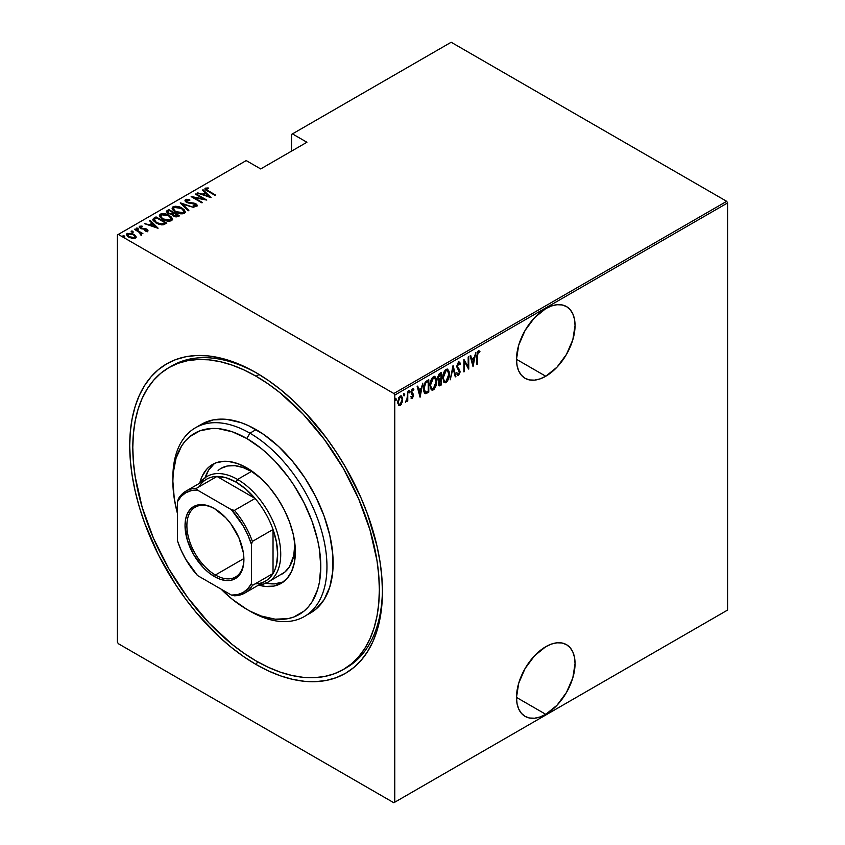 <?xml version="1.0" encoding="UTF-8"?>
<svg xmlns="http://www.w3.org/2000/svg" width="845" height="845" viewBox="0 0 845 845"><rect width="100%" height="100%" fill="white"/><g stroke="black" fill="none" stroke-linecap="round" stroke-linejoin="round"><path stroke-width="1.27" d="M344.771 668.659A174.345 100.661 -120 0 0 382.426 589.747A174.345 100.661 60 0 1 346.323 667.793L343.25 669.567A174.345 100.661 60 0 1 256.077 660.938A174.345 100.661 60 0 1 142.182 507.306A174.345 100.661 60 0 1 168.905 367.596A174.345 100.661 60 0 1 256.077 376.236A174.345 100.661 60 0 1 369.973 529.868A174.345 100.661 60 0 1 343.25 669.567L351.372 663.906L358.576 656.85L364.797 648.453L369.973 638.82L374.039 628.015L376.986 616.163L378.761 603.372L379.352 589.757L378.761 575.466L376.986 560.615L369.973 529.868L358.576 498.677L343.25 468.257L324.564 439.77L303.249 414.303L280.128 392.851L268.161 383.894L256.077 376.236L259.119 374.472L256.077 376.236L243.994 369.941L232.026 365.082L220.291 361.702L208.895 359.833L197.962 359.495L187.59 360.688L177.873 363.392L168.905 367.596L160.782 373.258L153.568 380.324L147.357 388.711L142.182 398.354L138.105 409.149L135.168 421.011L133.394 433.802L132.792 447.406L133.394 461.708L135.168 476.548L142.182 507.306L153.568 538.487L168.905 568.917L187.59 597.404L208.895 622.86L232.026 644.312L243.994 653.269L256.077 660.938L268.161 667.223L280.128 672.081L291.863 675.461L303.249 677.341L314.192 677.679L324.564 676.486L334.282 673.771L343.25 669.567M256.077 664.497L257.619 661.815L256.077 664.497L268.456 670.941L280.73 675.926L292.75 679.391L304.432 681.302L315.639 681.651L326.276 680.436L336.236 677.658L345.425 673.349L353.749 667.539L361.142 660.304L367.512 651.706L372.814 641.82L376.997 630.75L380.007 618.603L381.824 605.485L382.436 591.542A178.696 103.174 60 0 1 256.077 664.497A178.696 103.174 60 0 1 129.718 445.632A178.696 103.174 60 0 1 256.077 372.677L256.077 372.677A178.696 103.174 60 0 1 382.436 591.542L381.824 576.881L380.007 561.671L376.997 546.039L367.512 514.14L361.142 498.18L345.425 467L336.236 452.075L326.276 437.794L304.432 411.705L292.75 400.139L280.73 389.714L268.456 380.525L256.077 372.677L243.687 366.223L231.424 361.248L219.394 357.784L207.722 355.861L196.505 355.513L185.868 356.738L175.908 359.516L166.729 363.825L158.395 369.624L151.012 376.859L144.632 385.468L139.33 395.344L135.158 406.413L132.147 418.571L130.32 431.679L129.718 445.632L130.32 460.282L132.147 475.503L135.158 491.125L139.33 507.021L144.632 523.023L158.395 554.753L175.908 585.089L185.868 599.369L196.505 612.878L219.394 637.035L231.424 647.46L243.687 656.639L256.077 664.497M545.775 714.321A41.405 23.903 -60 0 1 525.072 716.37A41.405 23.903 -60 0 1 518.724 683.182A41.405 23.903 -60 0 1 545.775 646.7L534.579 655.741L525.072 668.553L518.724 683.182L516.496 697.41L545.775 714.321L556.982 705.279L566.477 692.456L572.826 677.827L575.054 663.6L574.494 657.336L572.826 651.949L570.121 647.671L566.477 644.65L562.041 643.003L556.982 642.802L551.489 644.048L545.775 646.7A41.405 23.903 -60 0 1 566.477 644.65A41.405 23.903 -60 0 1 572.826 677.827A41.405 23.903 -60 0 1 545.775 714.321L516.496 697.41L517.066 703.684L518.724 709.061L521.439 713.349L525.072 716.37L529.509 718.007L534.579 718.208L540.071 716.961L545.775 714.321M545.775 376.236A41.405 23.903 -60 0 1 525.072 378.285A41.405 23.903 -60 0 1 518.724 345.109A41.405 23.903 -60 0 1 545.775 308.615L534.579 317.657L525.072 330.469L518.724 345.109L516.496 359.326L545.775 376.236L556.982 367.195L566.477 354.382L572.826 339.743L575.054 325.526L574.494 319.252L572.826 313.875L570.121 309.587L566.477 306.566L562.041 304.929L556.982 304.728L551.489 305.974L545.775 308.615A41.405 23.903 -60 0 1 566.477 306.566A41.405 23.903 -60 0 1 572.826 339.743A41.405 23.903 -60 0 1 545.775 376.236L516.496 359.336L517.066 365.6L518.724 370.987L521.439 375.264L525.072 378.285L529.509 379.933L534.579 380.134L540.071 378.887L545.775 376.236M117.392 234.952L117.392 642.073L117.392 234.952L246.212 160.582L260.693 168.937L306.925 142.245L292.444 133.89L451.167 42.25L726.689 201.321L393.833 393.495L118.311 234.424L393.833 393.495L394.763 395.09L727.608 202.927L727.608 610.048L394.763 802.211L394.763 395.09L394.763 802.211L393.833 802.75L726.689 610.576L393.833 802.75L118.311 643.679L393.833 802.75L727.608 610.048L726.689 610.576L727.608 610.048L727.608 202.927L394.763 395.09L393.833 393.495L726.689 201.321L727.608 202.927L726.689 201.321L451.167 42.25L292.444 133.89L306.925 142.245L260.693 168.937L246.212 160.582L117.392 234.952M181.274 593.232L181.686 592.366M400.762 403.868L399.537 405.156L400.15 405.515L402.294 402.009L402.516 397.911L401.354 395.935L399.516 396.601L397.699 401.438L398.65 405.452L399.865 405.653L401.248 404.438L402.642 399.336L401.449 395.988L400.15 396.094L397.668 402.22L398.872 405.611M407.765 391.858L406.984 399.093L405.526 402.22L407.205 399.938L407.205 401.28L407.765 400.963L407.765 391.858L407.089 398.428L405.41 402.167L407.205 399.938L407.205 401.28L407.765 400.963L407.765 391.858M412.339 398.481L413.564 395.027L411.642 391.795L412.392 390.158L413.469 390.485L413.311 388.89L412.117 389.26L411.145 391.531L411.304 393.696L413.015 395.745L412.518 397.224L411.473 396.907L411.082 397.911L412.339 398.481L411.325 398.227L412.339 398.481L413.575 395.386L411.631 392.048L412.497 390.084L413.469 390.485L413.849 389.418L412.476 388.975L411.082 392.418L413.015 395.745L412.349 397.351L411.473 396.907L411.082 397.911L412.339 398.481L411.082 397.911M426.799 380.873L425.141 382.352L423.662 386.746L423.894 391.869L425.457 393.654L428.785 392.175L428.785 379.722L426.799 380.873C424.359 383.049 423.26 385.7 423.525 388.827L425.457 393.654L428.785 392.175L428.785 379.722L426.799 380.873M441.502 372.381L438.84 374.272L437.868 376.849L437.911 379.352L439.041 380.525L438.418 384.612L439.379 385.859L441.502 384.834L441.502 372.381L439.791 373.363L437.773 378.074L439.041 380.525L438.323 383.588L439.051 385.774L441.502 384.834L441.502 372.381M453.121 365.674L450.216 379.806L453.057 368.114L455.286 376.881L455.888 376.532L452.983 365.748L450.216 379.806L453.057 368.114L455.286 376.881L455.888 376.532L453.121 365.674M468.193 356.97L468.193 366.762L463.905 359.442L463.905 371.895L464.465 371.578L464.465 361.766L468.753 369.107L468.753 356.653L468.193 356.97L468.193 366.762L463.905 359.442L463.905 371.895L464.465 371.578L464.465 361.766L468.753 369.107L468.753 356.653L468.193 356.97M477.457 355.787L477.858 352.671L478.587 351.985L479.611 352.45L479.949 351.298L478.407 350.759L477.129 352.861L476.907 364.396L477.457 364.079L476.907 355.47L477.457 355.787L478.365 352.059L479.611 352.45L479.949 351.298L478.407 350.759L476.907 355.988L476.907 364.396L477.457 364.079L477.457 355.787M473.031 366.635L475.798 352.576L474.309 357.424L471.616 358.988L470.739 355.502L470.137 355.851L473.031 366.635L475.798 352.576L474.309 357.424L471.616 358.988L470.739 355.502L470.137 355.851L473.031 366.635M459.152 362.072L460.451 363.846L458.296 362.389L456.722 366.645L459.437 372.465L458.582 374.018L457.377 373.12L456.86 374.187L458.508 375.338L459.965 372.518L459.68 369.856L457.282 366.656L458.36 363.614L459.257 363.603L459.912 364.786L460.451 363.846L459.817 362.494L458.529 362.23L456.722 366.645L459.479 371.916L458.582 374.018L457.736 373.754M449.392 373.997L449.065 371.325L447.67 369.276L446.054 369.434L444.449 371.156L442.759 377.366L443.889 382.215L445.23 382.806L446.984 381.76L449.223 376.162L449.392 373.997L447.744 369.318L446.054 369.434C443.667 371.916 442.569 374.736 442.748 377.895L444.385 382.627L446.107 382.5C448.484 379.986 449.572 377.155 449.392 373.997M436.664 381.349L436.337 378.676L434.953 376.616L433.337 376.775L431.721 378.507L430.063 384.179L431.172 389.556L432.503 390.147L434.256 389.112L436.506 383.503L436.664 381.349L435.017 376.659L433.337 376.775C430.939 379.257 429.841 382.077 430.031 385.236L431.658 389.967L433.39 389.841C435.756 387.337 436.854 384.507 436.664 381.349M420.071 397.213L422.838 383.155L421.349 388.013L418.655 389.566L417.768 386.08L417.166 386.429L420.071 397.213L422.838 383.155L421.349 388.013L418.655 389.566L417.768 386.08L417.166 386.429L420.071 397.213M408.663 390.464L409.836 391.541L409.286 390.823L408.726 392.175L409.286 392.893L408.79 392.608L409.286 392.893L409.836 391.541L409.212 390.876L408.853 392.756L409.719 392.26L409.223 391.182L408.663 392.545M403.551 393.421L404.723 394.499L404.163 393.781L403.614 395.133L404.163 395.851L403.667 395.566L404.163 395.851L404.723 394.499L404.09 393.823L403.73 395.713L404.597 395.217L404.1 394.14L403.551 395.492M395.249 398.206L396.421 399.284L395.872 398.565L395.312 399.928L395.872 400.646L395.375 400.361L395.872 400.646L396.421 399.284L395.798 398.618L395.439 400.509L396.305 400.002L395.809 398.935L395.249 400.287M291.514 134.418L291.514 151.149L291.514 134.418L292.444 133.89L291.514 134.418M126.581 234.804L127.268 233.357L126.518 234.435L128.831 237.139L132.295 238.374L135.422 238.068L135.591 235.702L131.588 233.315L126.961 233.569L126.528 234.318L127.658 236.315L132.697 238.438L135.612 237.952L135.95 236.262L136.098 237.339M135.01 229.048L134.461 229.365L140.101 232.893L140.407 234.878L141.537 234.382L141.178 233.252L142.889 233.6L135.01 229.048L135.01 229.692L135.01 229.048L134.461 229.365L139.7 232.523L140.407 234.878L141.221 234.72L141.178 233.252L142.889 233.6L135.01 229.048M146.523 231.245L146.65 230.474L144.939 230.505L145.224 231.118L147.6 231.044L147.938 230.284L147.093 229.333L141.4 228.224L140.312 227.104L142.372 226.713L142.023 226.069L139.594 226.249L139.34 227.368L140.788 228.541L146.565 229.692L146.565 230.516L144.939 230.505L145.224 231.118L147.97 230.495M154.043 218.063L152.85 219.277L153.241 220.661L158.364 224.094L162.853 224.865L166.814 223.143L156.029 216.911L154.043 218.063L154.043 218.77L156.029 217.63L156.029 216.911L154.043 218.063L152.818 219.531L156.029 222.985L163.106 224.833L166.814 223.143L156.029 216.911L156.515 217.904L154.043 218.77L154.043 218.063M168.757 209.571L166.391 211.282L168.081 213.489L172.105 214.355L173.383 215.908L175.918 216.911L179.541 215.792L168.757 209.571L169.243 210.563L168.757 209.571L166.359 211.504L168.081 213.489L172.105 214.355L173.69 216.088L178.327 216.5L179.541 215.792L168.757 209.571M180.365 202.863L188.255 210.764L188.857 210.416L182.383 204.099L193.917 207.49L180.228 202.937L188.255 210.764L188.857 210.416L182.383 204.099L193.917 207.49L180.365 202.863M195.438 194.16L203.93 199.061L191.16 196.631L201.944 202.863L202.494 202.546L193.991 197.635L206.782 200.064L195.998 193.843L195.438 194.16L203.93 199.061L191.276 196.558L201.944 202.863L202.494 202.546L193.991 197.635L206.782 200.064L195.998 193.843L195.438 194.16M205.008 189.143L205.377 188.108C204.807 189.301 205.567 190.315 207.659 191.15L215.496 195.037L206.444 189.639L206.56 188.71L208.662 188.604L208.166 187.928L205.24 188.192L205.546 189.787L214.947 195.353L215.496 195.037L208.324 190.896L208.324 191.53L206.433 188.773L208.662 188.604L208.166 187.928L204.912 188.752M211.07 197.593L203.053 189.766L202.451 190.114L205.018 192.618L202.325 194.181L197.381 193.04L211.07 197.593L203.053 189.766L202.451 190.114L205.018 192.618L202.325 194.181L197.381 193.04L211.07 197.593M195.797 204.501L195.829 203.803L193.832 203.064L193.832 203.634L193.832 203.064L191.329 202.811L191.329 203.444L191.329 202.811L188.456 202.483L188.456 203.043L187.178 201.997L187.178 202.599L186.597 200.223L189.787 200.455L189.776 199.832L189.776 200.455L189.776 199.832L185.499 199.578L185.182 201.025L187.115 202.578L195.734 204.437L195.786 205.462L193.199 205.356L193.336 206.043L196.822 206.138L197.234 205.219L196.22 204.046L187.009 201.902L186.449 200.318L189.787 200.455L189.776 199.832L186.513 199.293L185.499 200.297L187.653 200.054L185.499 200.297L185.499 199.578L184.981 200.36M181.981 208.102L175.316 206.233L173.024 206.782L172.105 208.113L173.098 210.215L175.39 211.968L182.119 213.859L184.421 213.299L185.308 211.958L184.273 209.856L181.981 208.102L181.981 208.768L181.981 208.102C179.341 206.37 176.351 205.937 173.024 206.782L172.105 208.145L175.39 211.968C178.063 213.722 181.073 214.165 184.421 213.299L185.308 211.905L181.981 208.102M169.254 215.454L162.589 213.584L160.307 214.123L159.378 215.454L160.381 217.556L162.673 219.309L169.391 221.2L171.693 220.64L172.581 219.299L171.556 217.207L169.254 215.454C166.613 213.722 163.634 213.278 160.307 214.123L159.378 215.496L162.673 219.309C165.335 221.073 168.345 221.517 171.693 220.64L172.581 219.256L169.254 215.454M158.1 228.171L150.083 220.344L149.481 220.693L152.047 223.207L149.364 224.759L144.41 223.619L157.962 228.256L150.083 220.344L149.481 220.693L152.047 223.207L149.364 224.759L144.41 223.619L158.1 228.171M138.189 229.132L137.841 228.287L136.394 228.087L136.394 228.668L136.394 228.087L136.742 228.932L138.189 229.132L137.524 228.139L136.235 228.308L137.418 229.185L138.105 228.477L138.189 229.84M133.077 232.079L132.728 231.245L131.271 231.044L131.271 231.614L131.271 231.044L131.619 231.889L133.077 232.079L132.411 231.097L131.123 231.255L132.306 232.143L133.14 232.037L132.992 231.424L133.077 232.797M124.775 236.875L124.426 236.04L122.979 235.839L122.979 236.41L122.979 235.839L123.328 236.674L124.775 236.875L124.109 235.882L122.821 236.051L124.405 236.97L124.69 236.22L124.775 237.582M118.311 643.679L117.392 642.073L118.311 643.679M170.458 366.73A174.345 100.661 60 0 1 171.989 365.822A174.345 100.661 60 0 1 257.63 373.585A174.345 100.661 -120 0 0 170.458 366.73M205.377 188.108L205.377 188.815L208.166 188.646M208.166 188.593L208.166 187.928L208.166 188.593M206.36 189.533L206.433 188.773M206.201 189.84L206.676 190.558M206.793 190.653L206.212 189.766M207.807 188.604L204.976 189.206M197.983 193.251L197.983 192.692L197.983 193.251M202.325 194.73L202.325 194.181L202.325 194.73M202.494 194.794L205.018 193.336L205.018 192.618L205.018 193.336L202.494 194.794M202.906 190.558L203.053 189.766L210.151 197.403L202.906 190.558M208.926 196.431L203.719 194.656L205.842 193.42L208.926 196.98L203.719 194.656L205.842 193.42L208.926 196.431M195.998 194.477L195.998 193.843L195.998 194.477M203.93 199.124L205.145 199.832L203.93 199.124M193.991 198.269L193.991 197.635L193.991 198.269M192.776 197.572L193.991 197.804L192.776 197.572M186.301 201.194L186.597 200.223M186.597 200.941L187.178 202.715M194.931 206.349L195.786 205.462L193.199 205.356L193.336 206.043L196.822 206.138L197.265 205.451M196.822 206.138L195.829 203.803L197.181 205.789M185.499 199.578C184.685 200.582 185.055 201.501 186.608 202.314L195.322 204.152L195.786 205.462M196.061 205.842L195.322 204.86M188.203 200.138L187.653 200.054M195.786 206.169L194.836 206.338M197.234 205.927L195.533 204.363M186.851 202.504L186.28 201.87M181.157 203.846L182.383 204.258L181.157 203.846M182.383 204.817L188.393 210.68L182.383 204.817M182.499 209.127L185.266 212.253M172.148 208.535L173.024 206.782L173.024 207.49L175.876 206.962M185.277 212.306L182.414 209.085M176.573 207.014L173.521 207.257L172.105 208.821M175.242 211.915L173.362 209.201M184.041 212.042L183.09 213.489L180.386 213.806M183.291 212.676L175.95 211.651L175.95 212.275L173.352 208.652L174.154 207.405L181.432 208.43L184.052 211.451L183.291 213.384L183.291 212.676L179.879 213.035L176.32 211.852L174.091 210.215L173.436 208.187L176.003 206.951L180.672 208.028L183.714 210.405L183.999 211.82L183.291 212.676M181.274 213.838L183.291 213.384L183.999 211.799M173.394 209.021L174.915 211.672M173.32 212.919L174.355 213.521L173.32 212.919M177.883 215.549L178.918 216.151L177.883 215.549M166.433 211.873L167.046 210.553L167.046 211.271L168.757 210.278L166.391 212M171.419 214.419L171.651 213.658L171.651 214.366L172.95 213.764L172.95 213.056L171.651 213.658L168.63 213.172L167.616 211.937L169.306 210.521L173.32 212.845L173.32 213.553L173.32 212.845L173.32 213.553L171.26 214.44M168.282 213.648L167.637 212.803M176.204 216.943L177.123 215.919L174.218 215.76L173.214 214.577L174.419 213.479L177.883 215.475L177.883 216.193L177.883 215.475L177.123 215.919L177.123 216.626L177.883 216.193L176.045 216.964M173.838 216.214L173.214 215.295M174.218 215.76L173.214 214.588L174.419 213.479L177.883 215.475L176.045 216.257L174.218 215.76M173.331 214.968L173.679 216.088M168.63 213.172L167.637 211.778L169.306 210.521L173.32 212.845L170.848 213.764L168.63 213.172M167.722 212.317L168.102 213.51M169.771 216.478L172.549 219.594M159.42 215.876L160.307 214.123L160.307 214.841L163.159 214.303M172.56 219.647L169.697 216.426M163.856 214.355L160.793 214.609L159.378 216.162M162.525 219.267L160.635 216.542M171.324 219.383L170.373 220.83L167.659 221.147M170.563 220.017L163.222 218.992L163.222 219.615L160.624 215.993L161.437 214.746L168.704 215.771L171.324 218.792L170.563 220.735L170.563 220.017L167.659 220.439L163.603 219.204L161.363 217.556L160.708 215.528L163.286 214.303L167.954 215.369L170.986 217.756L171.271 219.172L170.563 220.017M168.556 221.179L170.563 220.735L171.281 219.151M160.666 216.362L162.187 219.024M165.155 222.89L166.201 223.502L165.155 222.89M152.871 219.911L154.043 218.77L152.85 219.985M161.416 224.854L164.701 223.798L165.155 222.826L162.409 224.062L156.589 222.668L154.265 219.531L156.578 217.873L165.155 222.826L164.183 224.083L161.184 224.854M155.564 222.71L154.149 220.682L155.501 222.657M156.589 222.668L154.139 220.725L154.318 219.436L156.578 217.873L165.155 222.826L161.184 224.147L156.589 222.668M145.013 223.83L145.013 223.27L145.013 223.83M149.364 225.309L149.364 224.759L149.364 225.309M149.533 225.372L152.047 223.914L152.047 223.207L152.047 223.914L149.533 225.372M149.935 221.147L150.083 220.344L157.181 227.981L149.935 221.147M155.955 227.009L150.748 225.235L152.871 224.01L155.955 227.569L150.748 225.235L152.871 224.01L155.955 227.009M139.267 227.242L139.594 226.249L140.471 228.372L146.259 229.47L146.65 231.181L146.259 230.189M146.259 229.47L146.65 230.474M146.639 229.777L146.766 229.132L145.34 228.562L145.34 229.153L145.34 228.562L143.439 228.414L143.439 229.09L143.439 228.414L141.897 228.361L141.897 228.942L140.978 228.023L140.978 228.625L140.576 226.798L142.372 226.713L142.023 226.069L142.023 226.661L142.023 226.069L139.594 226.249L139.171 226.872M139.594 226.249L139.594 226.956L140.925 226.671M140.397 227.643L140.576 226.798M140.576 227.506L140.978 228.741M147.6 231.044L146.766 229.132L147.6 231.752M147.938 231.002L146.449 229.671M140.608 228.467L140.312 227.812M141.4 226.692L139.214 227.347M146.766 230.653L146.47 231.255M136.394 228.087L136.742 228.932M136.394 228.805L137.841 229.006L137.841 228.287M138.105 229.185L136.467 228.763M139.309 232.248L141.178 233.326L139.309 232.248M141.411 234.329L141.221 235.438M141.221 234.72L141.178 233.252M140.354 234.107L140.471 234.73L140.45 234.033M131.271 231.044L131.619 231.889M131.271 231.762L132.728 231.952L132.728 231.245M132.992 232.143L131.355 231.72M136.151 237.72L135.95 236.262L133.816 234.266L127.268 233.357L127.268 234.076L129.031 233.642M136.119 237.445L133.816 234.984L133.816 234.266L135.95 236.262M129.707 233.674L127.437 233.98L126.528 235.026M128.905 237.223L127.838 234.963M134.957 237.075L133.521 238.512M134.461 237.508L129.38 236.822L129.38 237.434L129.38 236.822C127.711 235.956 127.331 234.984 128.229 233.917L133.256 234.583C134.925 235.459 135.327 236.431 134.461 237.508L134.461 238.227L134.461 237.508L129.634 236.959L127.859 235.459L128.007 234.076L132.158 234.065L134.64 235.723L134.461 237.508L134.946 237.012M133.679 238.491L135.01 237.392M127.722 235.174L128.229 233.917M128.229 234.635C127.331 235.702 127.711 236.663 129.38 237.529M122.979 235.839L123.328 236.674M122.979 236.547L124.426 236.748L124.426 236.04M124.69 236.927L123.053 236.515M154.212 220.408L154.265 219.531M182.435 593.866L182.129 594.51M476.907 363.751L477.457 364.079L476.907 363.751M479.949 351.298L478.407 350.759M479.337 350.95L479.009 352.059L479.337 350.95M478.809 351.953L479.611 352.45M478.999 352.101L477.383 352.069L478.608 351.826M478.788 351.995L478.164 351.636M470.274 355.766L471.616 358.988L470.274 355.766M474.14 357.53L473.897 358.787L474.14 357.53M472.83 364.195L472.577 365.462L472.83 364.195M471.288 359.738L473.411 358.512L471.288 359.738L472.355 363.91L471.288 359.738M472.968 364.269L471.901 360.097L474.034 358.871L473.411 358.512L474.034 358.871L472.968 364.269L471.901 360.097L474.034 358.871L472.968 364.269M468.13 366.73L468.13 368.283L468.13 366.73M463.905 361.438L464.465 361.766L463.905 361.438M463.905 371.261L464.465 371.578L463.905 371.261M463.905 359.885L468.193 366.762L463.905 359.885M458.856 361.818L459.469 362.178L458.529 362.23M458.803 363.424L457.895 363.16L459.912 364.786L460.451 363.846L459.553 363.984L458.666 361.745M456.659 365.991L457.494 367.438L456.744 366.043L457.272 366.35L459.12 363.498L458.508 363.149M458.518 363.519L457.398 363.625M458.645 368.758L456.881 367.079L458.645 368.758M458.867 373.786L460.039 371.546L459.067 369.497L460.039 371.546L459.416 371.282M458.582 374.018L457.377 373.12L456.86 374.187L458.508 375.338L457.398 375.117M457.684 375.381L458.508 375.338M456.754 372.761L457.958 373.659M457.515 373.733L456.965 373.152M457.282 375.106L459.099 373.194M459.405 371.673L459.067 369.497L456.712 366.582M457.335 363.72L458.645 363.244M452.825 366.561L455.888 376.532L455.128 376.257L452.825 366.561M447.417 379.785L445.495 382.141L446.107 382.5L444.079 382.405M447.428 369.18L448.758 373.099L447.628 369.381M443.857 382.32L445.938 381.824L447.67 379.257M444.132 371.726L445.463 370.342L446.783 370.195M444.143 381.01L442.717 378.042M447.174 370.469L445.463 370.342L447.501 370.606L448.832 374.324L446.086 381.232L444.607 381.285L442.759 377.261L443.308 377.578L446.086 370.691L445.463 370.342L444.153 371.694M442.759 378.444L444.312 381.074M440.889 372.729L440.889 373.944L440.889 372.729M440.889 378.644L440.889 379.849L440.889 378.644M440.889 383.915L441.502 384.834L438.766 385.5L440.889 383.915M437.932 380.018L439.041 380.525L440.34 379.532L440.572 380.102L438.914 380.63M438.301 378.919L437.763 378.042M438.418 375.022L440.34 373.617L438.418 375.011M438.851 384.179L438.323 383.524M440.953 383.873L439.273 384.475L438.354 382.943L438.882 383.239L440.953 379.88L440.34 379.532L440.953 379.88L440.953 383.873L440.192 384.317L438.882 383.239L439.527 380.979L440.953 379.88L440.953 383.873M438.259 382.891L439.58 383.957M439.421 379.342L437.794 377.451L438.323 377.747L438.882 375.603L440.129 374.451L439.516 374.092L440.953 373.976L440.34 373.617L440.953 373.976L440.953 378.602L439.421 379.342L438.323 377.747L440.953 373.976L440.953 378.602L438.618 378.993M437.71 377.398L438.798 378.993M440.192 384.317L439.03 384.158M434.7 387.137L432.767 389.482L433.39 389.841L431.362 389.746M434.7 376.521L436.041 380.451L434.9 376.733M431.13 389.661L432.999 389.344L434.943 386.598M431.404 379.078L432.746 377.683L434.055 377.535M431.425 388.351L429.999 385.394M434.457 377.821L432.746 377.683L434.784 377.947L436.115 381.665L433.358 388.584L431.89 388.637L430.042 384.612L430.58 384.919L433.358 378.042L432.746 377.683L431.425 379.035M430.042 385.795L431.594 388.415M428.161 380.081L428.161 381.285L428.161 380.081M428.161 391.256L428.785 392.175L428.161 391.826L426.873 392.576L427.486 392.925L424.655 393.263L428.161 391.256M424.348 393.136L425.457 393.654M423.546 389.492L424.929 391.9L423.535 389.46M424.232 384.084L425.933 381.993L428.225 381.317L428.225 391.224L425.785 392.281L424.602 391.774M425.785 392.281L424.253 390.422L424.38 385.848L425.637 383.134L428.225 381.317L427.612 380.968L426.873 381.391L427.486 381.75L426.873 381.391L425.024 382.774L425.637 383.134L428.225 381.317L428.225 391.224L425.785 392.281L423.535 388.204L424.084 388.51L425.637 383.134L425.024 382.774L424.507 383.535M417.314 386.345L418.655 389.566L417.314 386.345M421.18 388.108L420.926 389.376L421.18 388.108M419.859 394.773L419.616 396.041L419.859 394.773M418.317 390.327L420.451 389.091L418.317 390.327L419.384 394.499L418.317 390.327M419.997 394.847L418.94 390.675L421.063 389.45L420.451 389.091L421.063 389.45L419.997 394.847L418.94 390.675L421.063 389.45L419.997 394.847M412.349 397.351L411.473 396.907M410.85 396.548L411.737 397.002M411.304 393.696L412.856 395.016M411.557 394.119L412.106 394.467M413.078 388.827L413.849 389.418L412.476 388.975M413.849 389.418L413.226 389.059L412.899 389.978L413.004 388.742M412.497 390.084L413.469 390.485M411.019 391.689L413.353 394.108L411.8 392.819M413.353 394.108L412.74 393.749L413.575 395.386L412.951 395.238M412.941 395.418L412.149 393.115M411.705 392.893L411.061 392.112M411.885 389.725L413.068 390.073M408.726 392.175L409.286 392.893M409.836 391.541L409.286 390.823M408.737 392.492L409.191 390.865M407.142 397.889L407.142 399.907L407.142 397.889M407.205 400.646L407.765 400.963L407.205 400.646M406.044 400.995L405.547 401.65M405.463 401.724L406.139 400.815M403.614 395.133L404.163 395.851M404.723 394.499L404.163 393.781M403.625 395.449L404.079 393.823M398.322 405.072L400.15 405.515L398.565 405.378M401.132 395.861L402.03 398.734M402.062 398.998L402.642 399.336L402.062 398.998M398.449 405.346L399.833 404.966L401.048 403.35M402.03 398.988L400.963 395.713M398.618 397.784L400.034 396.675L401.058 397.298L400.456 396.727M398.618 404.142L397.625 402.104M400.16 404.396L398.967 404.311L397.689 401.576L398.217 401.893L398.935 398.671L400.16 397.213L399.537 396.854L401.069 397.087L402.072 399.093L401.671 402.157L400.16 404.396C398.787 404.607 398.143 403.773 398.217 401.893L400.16 397.213C401.533 396.96 402.178 397.773 402.093 399.653L400.16 404.396L398.861 404.206M397.604 401.533C397.52 403.414 398.164 404.248 399.537 404.037M400.879 397.034L398.903 397.403M400.16 397.213L401.206 397.15L400.593 396.791M395.312 399.928L395.872 400.646M396.421 399.284L395.872 398.565M395.323 400.234L395.777 398.618M443.308 377.578L444.745 372.085L446.266 370.596L447.649 370.701L448.822 374.757L447.406 379.817L446.086 381.232L444.755 381.359L443.614 379.891L443.308 377.578M430.58 384.919L431.795 379.817L433.179 378.159L434.679 377.895L436.115 381.665L434.679 387.168L433.358 388.584L432.038 388.711L430.897 387.242L430.58 384.919M172.876 479.464A108.963 62.91 60 0 1 195.427 427.781A108.963 62.91 60 0 1 249.909 433.179L246.825 438.513A104.6 60.396 60 0 1 320.794 566.625A104.6 60.396 60 0 1 246.825 609.329L249.909 611.115A108.963 62.91 -120 0 0 326.962 566.625A108.963 62.91 -120 0 0 249.909 433.179A108.963 62.91 60 0 1 321.089 529.192A108.963 62.91 60 0 1 304.39 616.512A108.963 62.91 60 0 1 249.909 611.115L261.263 616.026L275.132 619.174L287.923 618.667L293.754 617.04L304.01 611.115L308.33 606.879L312.058 601.851L317.614 589.578L319.378 582.469L320.794 566.625L319.378 549.144L317.614 539.997L312.058 521.323L304.01 502.754L293.754 484.988L287.923 476.633L275.132 461.359L268.298 454.589L261.263 448.484L246.825 438.513L232.396 431.827L218.528 428.668L211.958 428.468L199.906 430.813L189.65 436.728L185.33 440.963L181.59 446.002L176.045 458.265L173.214 473.052L172.866 481.217L174.281 498.698L177.482 513.612A104.6 60.396 60 0 1 172.866 481.217A104.6 60.396 60 0 1 246.825 438.513L249.909 433.179L256.077 429.619L249.909 433.179A108.963 62.91 -120 0 0 172.866 477.657L172.866 481.217M218.094 470.39L220.946 468.405A61.02 35.226 60 0 1 251.451 471.436L257.609 475.492A61.02 35.226 60 0 0 251.451 471.436L237.582 479.442L236.04 482.104A58.844 33.969 60 0 1 255.105 498.455A58.844 33.969 60 0 1 273.03 529.498A58.844 33.969 60 0 1 273.03 573.512A58.844 33.969 60 0 1 255.105 583.863M199.726 483.171A68.646 39.63 60 0 1 212.507 464.475A68.646 39.63 60 0 1 246.825 467.876L260.915 478.418L269.713 487.702L277.625 498.37L284.353 510.031L289.634 522.221L293.278 534.473L295.137 546.314L294.44 562.347L291.673 571.262L287.184 578.36L281.153 583.377L273.801 586.092L265.404 586.43L258.57 585.089A68.646 39.63 60 0 0 281.153 583.377A68.646 39.63 60 0 0 291.673 528.368A68.646 39.63 60 0 0 246.825 467.876L237.36 463.482L228.256 461.412L223.946 461.275L216.035 462.817L209.306 466.704L206.465 469.482L201.987 476.58L199.726 483.171M214.894 463.271A68.646 39.63 -120 0 0 205.155 477.668M307.39 614.579A108.963 62.91 -120 0 0 310.559 612.952A108.963 62.91 -120 0 0 327.258 525.632A108.963 62.91 -120 0 0 256.077 429.619A108.963 62.91 -120 0 0 201.596 424.222L213.267 419.891L226.587 419.363L241.047 422.648L248.525 425.679L263.629 434.404L278.438 446.361L292.391 461.095L304.95 478.027L315.639 496.533L324.026 515.872L329.803 535.329L332.75 554.13L332.75 571.579L329.803 586.979L324.026 599.76L315.639 609.414L304.39 616.512M221.084 589.134L232.396 599.359L246.825 609.329A104.6 60.396 60 0 1 221.084 589.134M266.048 583.135A68.646 39.63 -120 0 0 283.381 581.899L274.329 583.895L265.541 583.029M213.933 464.032L208.641 470.116L204.997 478.164M281.966 574.104A61.02 35.226 60 0 0 294.155 538.804L294.599 546.166L293.775 555.408L289.508 566.71L284.807 572.118L268.097 582.11A61.02 35.226 60 0 1 258.919 584.888A61.02 35.226 -120 0 0 279.294 540.599A61.02 35.226 -120 0 0 237.582 479.442A61.02 35.226 60 0 1 277.445 533.206A61.02 35.226 60 0 1 268.097 582.11M220.946 468.405L227.485 465.986L234.942 465.69L243.033 467.528L251.451 471.436L237.582 479.442A61.02 35.226 -120 0 0 200.085 482.97A61.02 35.226 60 0 1 207.078 476.422A61.02 35.226 60 0 1 237.582 479.442L236.04 482.104L226.238 477.795L216.985 476.443L255.105 498.455L245.853 489.128L236.04 482.104A58.844 33.969 60 0 0 216.985 476.443L255.105 498.455L234.456 510.369L231.414 509.683L197.519 490.121L196.336 488.368L216.985 476.443A58.844 33.969 -120 0 0 206.624 479.189L185.974 491.114A58.844 33.969 60 0 1 196.336 488.368L216.985 476.443A58.844 33.969 60 0 0 199.061 486.783M214.936 508.891A40.317 23.28 -120 0 0 186.882 525.875A40.317 23.28 -120 0 0 215.39 574.991L214.472 576.596A41.627 24.03 60 0 1 185.034 525.611A41.627 24.03 60 0 1 214.472 508.616L225.731 517.71L230.822 523.784L238.945 537.853L243.339 552.641L243.899 559.601L243.339 565.907L241.659 571.315L238.945 575.614L235.28 578.656L230.822 580.304L225.731 580.504L220.207 579.258L214.472 576.596L208.726 572.625L203.201 567.502L193.653 554.626L187.273 539.913L185.034 525.611L185.604 519.305L187.273 513.897L189.998 509.598L193.653 506.556L198.121 504.909L203.201 504.708L208.726 505.954L214.472 508.616A41.627 24.03 60 0 1 243.899 559.601A41.627 24.03 60 0 1 214.472 576.596L215.39 574.991A40.317 23.28 60 0 1 189.058 539.459A40.317 23.28 60 0 1 195.237 507.158A40.317 23.28 60 0 1 214.936 508.891M243.888 558.545L215.39 574.991L243.888 558.545M273.03 529.498L273.03 573.512L275.026 569.445L276.473 564.819L277.646 554.172L276.473 542.173L273.03 529.498L273.03 573.512L252.38 585.437L251.451 583.525L251.451 544.391L252.38 541.413L273.03 529.498A58.844 33.969 -120 0 0 255.105 498.455L234.456 510.369A58.844 33.969 60 0 1 252.38 541.413L273.03 529.498M185.974 491.114A58.844 33.969 60 0 0 178.411 498.708L177.482 501.687A57.534 33.219 60 0 1 197.519 490.121L196.336 488.368A58.844 33.969 -120 0 0 178.411 498.708L177.482 501.687L177.482 540.821A57.534 33.219 60 0 0 197.519 575.529L231.414 595.091L234.456 595.778A58.844 33.969 -120 0 0 252.38 585.437A58.844 33.969 60 0 1 244.818 593.032A58.844 33.969 60 0 1 234.456 595.778L231.414 595.091L237.688 594.584L243.233 592.429L247.87 588.712L251.451 583.525L251.451 544.391L247.87 535.075L243.233 526.002L231.414 509.683L197.519 490.121L191.245 490.628L185.699 492.783L181.062 496.501L177.482 501.687L177.482 540.821L181.062 550.137L185.699 559.21L197.519 575.529L231.414 595.091A57.534 33.219 60 0 0 251.451 583.525L252.38 585.437L273.03 573.512A58.844 33.969 -120 0 1 265.457 581.106L244.818 593.032M243.899 559.063A40.317 23.28 60 0 1 235.554 576.987A40.317 23.28 60 0 1 215.39 574.991A40.317 23.28 -120 0 0 243.899 559.063M252.38 541.413A58.844 33.969 -120 0 0 234.456 510.369L231.414 509.683A57.534 33.219 60 0 1 251.451 544.391L252.38 541.413M173.352 208.652L173.352 209.359M184.052 211.451L184.052 212.158M173.214 214.577L173.214 215.285M167.616 211.937L167.616 212.644M160.624 215.993L160.624 216.711M171.324 218.792L171.324 219.51M146.84 230.189L146.84 230.896M479.189 352.164L478.576 351.805M447.744 369.318L447.121 368.959M444.607 381.285L443.995 380.937M447.501 370.606L446.889 370.247M435.017 376.659L434.404 376.3M431.89 388.637L431.277 388.277M434.784 377.947L434.161 377.588M411.631 398.481L411.008 398.122M411.874 397.34L411.261 396.992M412.402 394.583L411.779 394.235M412.202 393.178L411.589 392.83M201.596 424.222L195.427 427.781M168.905 367.596L171.989 365.822"/></g></svg>
